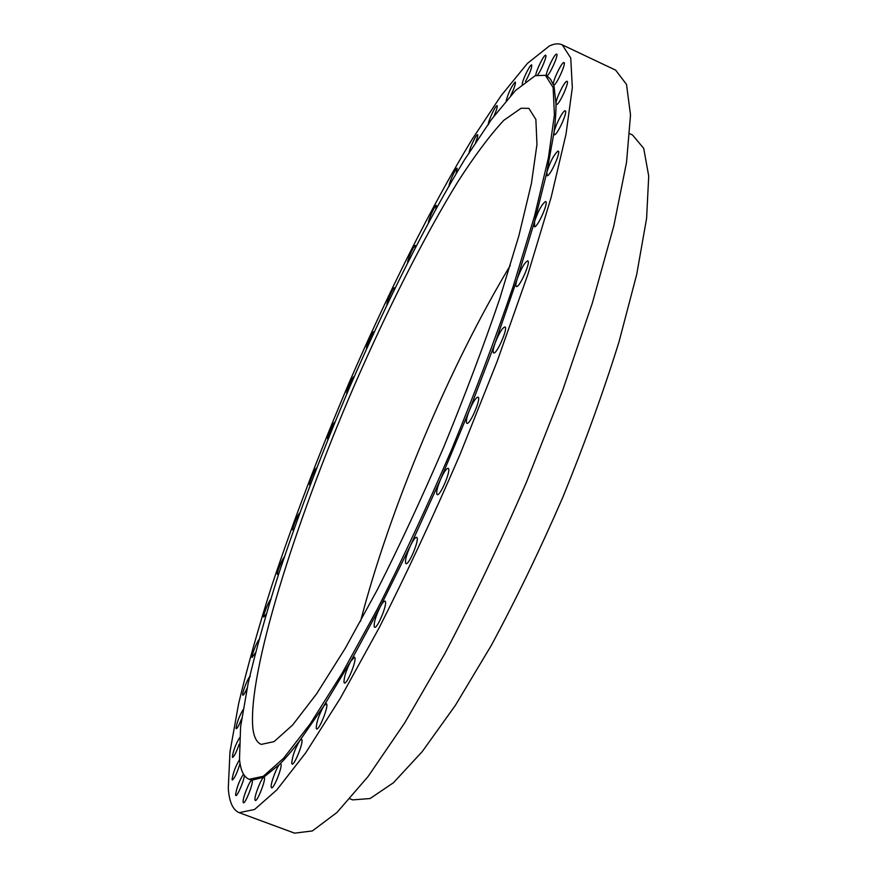 <?xml version="1.0" encoding="UTF-8"?>
<svg xmlns="http://www.w3.org/2000/svg" width="877" height="877" viewBox="0 0 877 877"><rect width="100%" height="100%" fill="white"/><g stroke="black" fill="none" stroke-linecap="round" stroke-linejoin="round"><path stroke-width="1.32" d="M249.145 779.302L251.94 780.201C250.153 779.258 242.469 798.267 243.115 802.06L243.433 802.751C245.111 804.077 253.047 784.498 252.302 780.848L251.94 780.201L263.725 777.23C261.258 778.184 254.253 796.184 254.955 799.78L255.306 800.493C257.125 801.896 265.347 781.571 264.481 777.811L263.725 777.23L279.73 764.218C276.704 766.926 270.412 783.753 271.19 787.107L271.563 787.809C273.536 789.3 282.098 768.175 281.068 764.371L280.695 763.724L279.73 764.218C285.77 758.123 292.479 750.23 299.846 740.55C294.979 748.772 292.271 756.38 291.723 763.374L292.118 764.042C294.255 765.621 303.19 743.63 301.94 739.881L301.556 739.267L299.846 740.55L323.723 706.095C318.888 714.952 316.378 722.374 316.202 728.37L316.608 728.962C318.921 730.64 328.261 707.761 326.748 704.154L326.354 703.617L323.723 706.095L350.745 661.291C346.086 670.456 343.85 677.515 344.025 682.481L344.409 682.986C346.886 684.762 356.676 660.962 354.845 657.629L354.472 657.18L350.745 661.291L380.004 607.246C375.685 616.356 373.766 622.889 374.238 626.847L374.6 627.241C377.231 629.116 387.491 604.406 385.31 601.458L384.97 601.129C383.918 600.942 382.262 602.981 380.004 607.246L410.392 545.768C406.533 554.461 404.966 560.315 405.689 563.33L405.985 563.593C408.748 565.555 419.491 539.991 416.926 537.535L416.663 537.316C415.292 537.206 413.199 540.024 410.392 545.768L440.594 479.291C437.305 487.239 436.11 492.293 436.998 494.453L437.206 494.617C440.079 496.634 451.282 470.28 448.344 468.428L448.169 468.307C446.426 468.362 443.905 472.023 440.594 479.291L469.272 410.666C466.608 417.605 465.775 421.804 466.75 423.24L466.86 423.306C469.787 425.378 481.429 398.344 478.129 397.149L478.053 397.117C475.915 397.445 472.988 401.962 469.272 410.666L495.154 342.94C493.126 348.717 492.622 352.039 493.619 352.905C496.525 354.977 508.463 327.68 504.966 326.946L504.933 326.924C502.335 327.779 499.079 333.117 495.154 342.94L517.167 279.061C515.797 283.424 515.533 285.902 516.367 286.494L516.465 286.527C519.469 287.941 531.122 261.565 527.79 260.886L527.647 260.842C524.534 262.552 521.037 268.625 517.167 279.061L534.553 221.541L534.488 226.792C537.546 227.603 548.849 202.225 545.702 201.6L545.472 201.557C541.833 204.209 538.193 210.875 534.553 221.541L546.842 172.374L547.215 175.762C550.263 176.091 561.181 151.699 558.243 151.129L557.936 151.096C553.804 154.747 550.098 161.839 546.842 172.374L553.935 132.865L554.538 134.795C557.52 134.762 568.055 111.324 565.303 110.82L564.963 110.809C562.574 111.017 554.472 127.253 553.935 132.865C555.426 121.399 556.106 111.653 555.985 103.639L556.632 104.549C559.515 104.264 569.655 81.725 567.09 81.287L566.728 81.298C564.207 81.725 555.645 99.572 555.985 103.639L553.913 85.047C556.665 84.62 566.41 62.936 564.032 62.541L563.659 62.563C561.05 63.166 552.104 82.482 553.365 84.784L550.471 79.127L546.93 75.871C549.517 75.378 558.912 54.462 556.687 54.122L556.336 54.155C553.639 54.889 544.42 75.499 546.612 75.882L545.384 75.301L535.178 75.707L515.533 90.463L491.548 119.349L464.7 159.493C427.165 220.96 386.921 301.326 350.318 385.661C322.944 449.978 299.057 512.738 278.678 573.964C266.148 613.472 255.963 649.945 248.136 683.38L240.583 726.88L239.509 759.23C240.539 770.379 243.751 777.066 249.145 779.302L263.253 776.309L283.709 758.134L310.239 723.81L341.986 673.503L377.516 608.791C402.488 559.383 427.121 506.489 451.425 450.098C474.753 393.291 495.352 338.697 513.22 286.308L534.652 215.654L548.421 157.783L554.417 114.821L553.113 87.481L545.384 75.301M537.667 74.885C541.284 70.357 547.38 55.426 545.691 55.24L545.362 55.262C543.247 55.81 535.595 71.936 535.77 75.477M525.498 81.506C529.982 73.109 532.043 67.573 531.692 64.909L531.407 64.931C529.5 65.391 522.363 80.344 522.199 84.203M510.765 95.494C514.295 88.171 515.808 83.699 515.314 82.076L515.073 82.087C511.379 86.516 508.43 92.71 506.226 100.658M493.981 116.06C496.59 110.107 497.643 106.643 497.127 105.668L496.93 105.668C494.935 105.974 486.812 124.402 488.566 124.644M475.608 142.381C477.428 137.842 478.097 135.277 477.625 134.696L477.472 134.685C475.641 134.795 467.704 152.894 469.381 153.102M456.095 173.635L457.136 168.198C455.481 168.077 447.676 185.935 449.298 186.143M435.847 208.989L436.318 205.371C434.806 205.01 427.099 222.725 428.689 222.922M415.205 247.698L415.314 245.45C413.944 244.836 406.314 262.497 407.86 262.683M394.507 289.037L394.442 287.788C393.203 286.9 385.595 304.56 387.119 304.779M374.04 332.339L373.898 331.736C372.736 330.772 365.314 348.081 366.674 348.575M354.078 376.989L353.946 376.77C352.817 375.816 345.582 392.753 346.799 393.521L346.93 393.576M334.893 422.407L334.817 422.341C333.698 421.398 326.617 438.062 327.702 439.103L328.064 439.092M316.729 467.956C315.621 467.002 308.649 483.479 309.614 484.795L310.294 484.521M299.901 513.056C298.783 512.102 291.898 528.48 292.754 530.059L293.883 529.28M284.576 557.103C283.446 556.139 276.595 572.495 277.351 574.347L279.083 572.714M271.004 599.473C269.853 598.498 263.001 614.92 263.681 617.046L266.17 614.152M259.482 639.486C258.287 638.489 251.414 655.075 252.017 657.465L255.415 652.85M250.307 676.375C249.068 675.345 242.118 692.172 242.688 694.847L242.874 695.242C243.674 695.143 245.089 692.731 247.15 688.006M243.017 709.833C239.3 716.103 236.954 722.253 236.001 728.294L236.22 728.765C237.338 728.392 239.147 725.06 241.635 718.767M239.542 737.787C235.727 744.189 233.326 750.548 232.35 756.851L232.58 757.388C234.181 756.5 236.384 752.115 239.191 744.211M239.553 759.625C235.606 766.114 233.118 772.714 232.087 779.434L232.339 780.037C234.63 778.25 237.196 772.714 240.057 763.439M243.477 774.139C239.366 780.519 236.724 787.436 235.562 794.902L235.858 795.56C237.228 796.689 243.97 780.914 244.398 775.542M349.934 798.815L352.773 799.879L370.116 798.53L393.422 782.755L422.188 751.666L455.349 705.404L491.317 645.395C516.06 599.419 539.936 549.956 562.935 497.018C584.696 443.565 603.376 391.92 618.954 342.074L636.713 274.413L646.601 218.351L648.717 176.058L643.707 148.356L632.547 135.014L629.807 133.732M239.191 812.672L294.584 833.15L312.376 830.936L337.009 812.442L368.099 776.485L404.626 723.01L444.847 653.584C472.835 600.307 500.098 543.027 526.638 481.747L562.716 390.243L592.326 303.135L613.834 225.827L626.54 162.333L630.519 114.964L626.507 84.422L615.654 70.149L562.278 44.859C558.715 43.236 554.417 43.587 549.408 45.933L527.417 63.407L500.986 95.823L471.716 139.969C431.024 207.027 387.93 293.28 348.794 383.501C319.535 452.225 293.916 519.502 271.925 585.31C258.353 627.91 247.237 667.452 238.566 703.957L229.982 751.885L228.283 788.226C229.193 801.852 232.833 810.008 239.191 812.672L254.549 809.493L276.803 789.936L305.711 752.817L340.397 698.147L379.281 627.559C406.654 573.547 433.655 515.632 460.293 453.826L497.007 361.762L527.866 274.446L551.162 197.281L565.994 134.269L572.33 87.645L570.752 58.057L562.278 44.859M521.102 108.244L503.815 120.313C490.035 135.124 474.786 155.503 458.068 181.429C423.92 236.867 386.812 310.71 353.036 388.511C294.782 523.854 247.599 672.988 252.861 728.381C253.957 737.217 256.753 742.556 261.236 744.398L274.062 741.635L292.655 724.983L316.696 693.707L345.385 648.103L377.384 589.651C399.846 545.154 421.99 497.566 443.817 446.897C464.788 395.856 483.326 346.755 499.452 299.594L518.855 235.847L531.418 183.446L536.965 144.398L535.869 119.458L528.886 108.353L521.102 108.244M510.304 265.413C449.594 366.126 390.101 507.487 360.535 621.311"/></g></svg>
